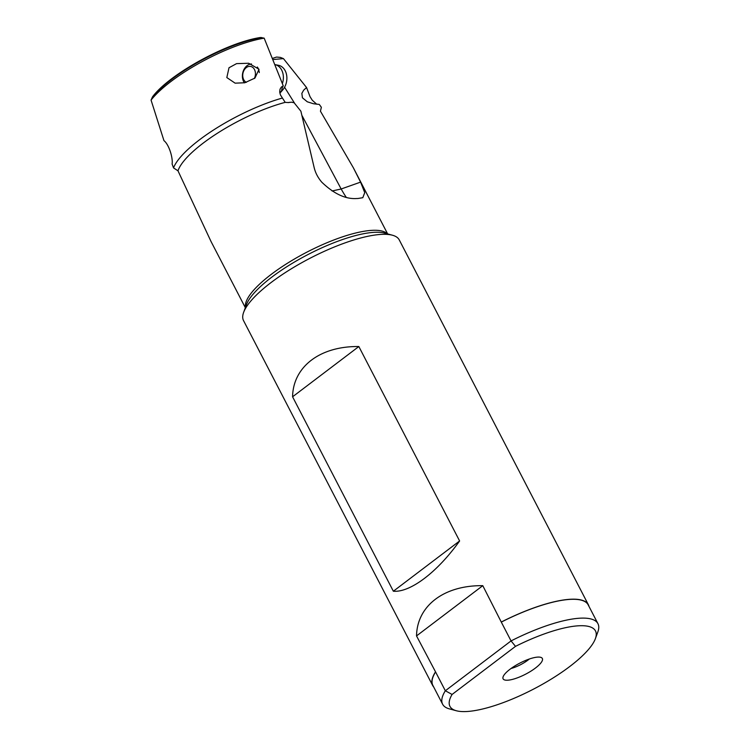 <?xml version="1.0" encoding="UTF-8"?>
<svg xmlns="http://www.w3.org/2000/svg" width="749" height="749" viewBox="0 0 749 749"><rect width="100%" height="100%" fill="white"/><g stroke="black" fill="none" stroke-linecap="round" stroke-linejoin="round"><path stroke-width="1.12" d="M466.159 711.55A81.959 23.144 -27.4 0 1 456.31 710.745A81.959 23.144 -27.4 0 1 452.087 694.454L515.509 646.359A81.959 23.144 -27.4 0 1 579.277 625.752A81.959 23.144 -27.4 0 1 595.389 638.654A81.959 23.144 -27.4 0 1 542.332 684.352A81.959 23.144 -27.4 0 1 466.159 711.55M507.466 680.223A22.096 6.235 152.6 0 0 532.305 670.261A22.096 6.235 152.6 0 0 541.564 657.688A22.096 6.235 152.6 0 0 537.969 657.088A22.096 6.235 152.6 0 0 516.22 665.121A22.096 6.235 152.6 0 0 502.897 677.733A22.096 6.235 152.6 0 0 507.466 680.223M452.087 694.454L445.337 690.765L511.052 640.919L515.509 646.359M456.31 710.745L449.4 708.882A87.483 24.698 -27.4 0 1 442.612 704.21A87.483 24.698 -27.4 0 1 445.337 690.765L435.581 671.947A87.483 24.698 152.6 0 0 432.856 685.391L442.612 704.21M597.945 623.692L588.19 604.874A87.483 24.698 152.6 0 0 570.897 599.34A87.483 24.698 152.6 0 0 501.296 622.101L511.052 640.919A87.483 24.698 -27.4 0 1 580.653 618.159A87.483 24.698 -27.4 0 1 597.945 623.692A87.483 24.698 -27.4 0 1 597.852 631.922L595.389 638.654M482.787 585.671C444.157 585.175 417.053 605.726 416.528 635.92L482.787 585.671L501.296 622.101M416.528 635.92L435.581 671.947M433.652 686.927A87.699 24.764 -27.4 0 1 432.66 685.485A87.699 24.764 -27.4 0 1 435.309 672.153M501.568 621.895A87.699 24.764 -27.4 0 1 571.047 599.228A87.699 24.764 -27.4 0 1 588.377 604.771A87.699 24.764 -27.4 0 1 588.986 606.409M588.377 604.771L399.254 239.905A87.699 24.764 152.6 0 0 392.448 235.223A87.699 24.764 152.6 0 0 381.915 234.362A87.699 24.764 152.6 0 0 300.405 263.461A87.699 24.764 152.6 0 0 243.631 312.361A87.699 24.764 152.6 0 0 243.537 320.619L432.66 685.485M459.614 540.965L358.837 346.534C320.197 346.038 293.093 366.598 292.578 396.792L393.356 591.223C410.293 592.693 437.397 572.133 459.614 540.965L393.356 591.223M302.044 115.646L341.169 188.991L360.578 182.129L364.744 192.633L362.797 197.699L357.891 198.504A80.143 22.629 152.6 0 0 356.093 198.551A80.143 22.629 152.6 0 0 355.503 198.588C344.737 198.897 333.492 193.429 321.77 182.176C317.904 177.653 315.357 172.738 314.121 167.43L300.892 111.217L294.123 102.763L291.614 102.192L288.028 102.557A6.91 3.183 47.9 0 0 289.386 102.351A9.578 5.955 164.2 0 0 291.614 102.192M360.578 182.129L353.331 167.72L320.441 111.198L321.358 107.285L319.271 104.42L313.578 103.774L307.296 101.798L302.437 97.791L301.847 93.382L303.673 90.161L306.556 87.53L283.44 58.609L272.87 59.555M260.437 37.497L264.172 38.152L283.253 85.835L281.259 87.137L280.023 89.234L279.705 91.884L280.379 94.833L285.191 102.36L288.028 102.557M285.191 102.36A80.143 22.629 152.6 0 0 177.981 170.809L173.525 167.898L172.101 163.984C173.113 158.058 168.965 144.398 163.965 140.662L151.055 100.076L152.637 96.677M211.021 241.478L177.981 170.809M284.573 87.249L294.76 103.54M332.069 190.986L341.169 188.991A33.143 4.204 -115.2 0 0 346.263 197.352M283.206 58.525L280.398 57.411L276.568 57.055L272.411 58.422M316.743 104.233L312.258 100.216L310.03 96.668L306.556 87.53M283.253 85.835A10.963 8.305 -79.2 0 0 281.474 91.49L279.864 92.942M281.474 91.49A6.91 3.183 47.9 0 0 280.398 91.912A6.91 3.183 47.9 0 0 279.854 93.045M282.345 98.053A83.457 23.565 152.6 0 0 173.525 167.898M264.172 38.152A80.555 22.742 152.6 0 0 151.055 100.076M226.825 77.568L229.007 67.747L236.572 63.628L248.687 63.262L259.032 69.245L254.96 78.074L244.801 82.755L235.13 83.167L226.825 77.568M511.015 668.501A16.572 4.681 152.6 0 0 529.337 659.008M358.837 346.534L292.578 396.792M246.346 82.334A8.286 6.273 100.8 0 1 243.369 78.917A8.286 6.273 100.8 0 1 246.309 67.597A8.286 6.273 100.8 0 1 254.8 70.247A8.286 6.273 100.8 0 1 254.304 78.551M244.399 82.849A11.048 8.37 100.8 0 1 243.228 80.705A11.048 8.37 100.8 0 1 247.151 65.603A11.048 8.37 100.8 0 1 251.495 63.965M257.338 67.026A11.048 8.37 100.8 0 1 258.48 69.142A11.048 8.37 100.8 0 1 259.285 72.606M281.502 91.219A14.643 11.085 -79.2 0 0 285.762 71.998A14.643 11.085 -79.2 0 0 278.403 65.275L274.892 64.611A14.643 11.085 100.8 0 1 282.251 71.324A14.643 11.085 100.8 0 1 282.382 83.588M392.448 235.223L384.621 233.108A81.444 22.994 152.6 0 0 374.828 232.302A81.444 22.994 152.6 0 0 299.141 259.332A81.444 22.994 152.6 0 0 246.412 304.74L243.631 312.361M245.475 307.324A80.143 22.629 -27.4 0 1 290.771 261.186A80.143 22.629 -27.4 0 1 372.562 230.317A80.143 22.629 -27.4 0 1 387.27 233.819M261.738 37.534A78.083 22.049 152.6 0 0 152.15 97.52M387.645 233.922L353.331 167.72M245.335 307.689L211.021 241.487M152.59 96.733C169.751 73.814 226.975 42.581 260.371 37.506"/></g></svg>
